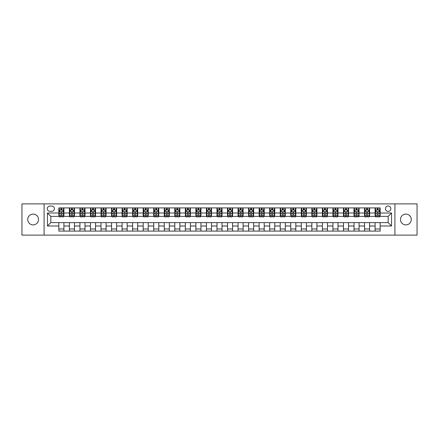 <?xml version="1.0" encoding="UTF-8"?>
<svg xmlns="http://www.w3.org/2000/svg" width="439" height="439" viewBox="0 0 439 439"><rect width="100%" height="100%" fill="white"/><g stroke="black" fill="none" stroke-linecap="round" stroke-linejoin="round"><path stroke-width="0.66" d="M405.877 214.1A5.4 5.4 0 0 0 400.478 219.5A5.4 5.4 0 0 0 405.877 224.9A5.4 5.4 0 0 0 411.272 219.5A5.4 5.4 0 0 0 405.877 214.1M33.123 214.1A5.4 5.4 0 0 0 27.728 219.5A5.4 5.4 0 0 0 33.123 224.9A5.4 5.4 0 0 0 38.522 219.5A5.4 5.4 0 0 0 33.123 214.1M388.164 206.006A2.7 2.7 0 0 0 385.469 208.706A2.7 2.7 0 0 0 388.164 211.406A2.7 2.7 0 0 0 390.864 208.706A2.7 2.7 0 0 0 388.164 206.006M394.913 235.101L417.05 235.101L417.05 203.899L394.913 203.899L394.913 235.101L44.087 235.101L44.087 203.899L21.95 203.899L21.95 235.101L44.087 235.101M49.909 211.318L51.764 211.318A2.612 2.612 0 0 0 54.376 208.706A2.612 2.612 0 0 0 51.764 206.089L49.909 206.089A2.612 2.612 0 0 0 47.291 208.706A2.612 2.612 0 0 0 49.909 211.318M394.913 203.899L44.087 203.899M58.848 225.992L47.461 225.992L47.461 213.008L58.848 213.008L58.848 216.378L50.836 216.378L50.836 222.622L58.848 222.622L58.848 231.095L380.152 231.095L380.152 222.622L388.164 222.622L388.164 216.378L380.152 216.378L380.152 213.008L391.539 213.008L391.539 225.992L380.152 225.992M380.152 213.008L380.152 207.905L58.848 207.905L58.848 213.008M375.093 207.905L375.093 216.378L375.515 216.378M377.117 216.378L378.133 216.378M379.735 216.378L380.152 216.378M375.093 216.378L369.194 216.378M364.551 207.905L364.551 216.378L364.974 216.378M366.576 216.378L367.591 216.378M364.551 216.378L358.652 216.378M354.01 207.905L354.01 216.378L354.432 216.378M356.034 216.378L357.05 216.378M354.01 216.378L348.105 216.378M343.468 207.905L343.468 216.378L343.891 216.378M345.493 216.378L346.508 216.378M343.468 216.378L337.564 216.378M332.927 207.905L332.927 216.378L333.349 216.378M334.952 216.378L335.961 216.378M332.927 216.378L327.022 216.378M322.385 207.905L322.385 216.378L322.808 216.378M324.41 216.378L325.42 216.378M322.385 216.378L316.481 216.378M311.844 207.905L311.844 216.378L312.266 216.378M313.869 216.378L314.878 216.378M311.844 216.378L305.939 216.378M301.302 207.905L301.302 216.378L301.725 216.378M303.327 216.378L304.337 216.378M301.302 216.378L295.398 216.378M290.761 207.905L290.761 216.378L291.183 216.378M292.786 216.378L293.795 216.378M290.761 216.378L284.856 216.378M280.219 207.905L280.219 216.378L280.642 216.378M282.244 216.378L283.254 216.378M280.219 216.378L274.315 216.378M269.678 207.905L269.678 216.378L270.1 216.378M271.703 216.378L272.712 216.378M269.678 216.378L263.773 216.378M259.136 207.905L259.136 216.378L259.559 216.378M261.161 216.378L262.171 216.378M259.136 216.378L253.232 216.378M248.595 207.905L248.595 216.378L249.017 216.378M250.62 216.378L251.629 216.378M248.595 216.378L242.69 216.378M238.053 207.905L238.053 216.378L238.476 216.378M240.078 216.378L241.088 216.378M238.053 216.378L232.149 216.378M227.512 207.905L227.512 216.378L227.934 216.378M229.537 216.378L230.546 216.378M227.512 216.378L221.607 216.378M216.97 207.905L216.97 216.378L217.393 216.378M218.995 216.378L220.005 216.378M216.97 216.378L211.066 216.378M206.429 207.905L206.429 216.378L206.851 216.378M208.454 216.378L209.463 216.378M206.429 216.378L200.524 216.378M195.887 207.905L195.887 216.378L196.31 216.378M197.912 216.378L198.922 216.378M195.887 216.378L189.983 216.378M185.346 207.905L185.346 216.378L185.768 216.378M187.371 216.378L188.38 216.378M185.346 216.378L179.441 216.378M174.804 207.905L174.804 216.378L175.227 216.378M176.829 216.378L177.839 216.378M174.804 216.378L168.9 216.378M164.263 207.905L164.263 216.378L164.685 216.378M166.288 216.378L167.297 216.378M164.263 216.378L158.358 216.378M153.721 207.905L153.721 216.378L154.144 216.378M155.746 216.378L156.756 216.378M153.721 216.378L147.817 216.378M143.18 207.905L143.18 216.378L143.602 216.378M145.205 216.378L146.214 216.378M143.18 216.378L137.275 216.378M132.638 207.905L132.638 216.378L133.061 216.378M134.663 216.378L135.673 216.378M132.638 216.378L126.734 216.378M122.097 207.905L122.097 216.378L122.519 216.378M124.122 216.378L125.131 216.378M122.097 216.378L116.192 216.378M111.555 207.905L111.555 216.378L111.978 216.378M113.58 216.378L114.59 216.378M111.555 216.378L105.651 216.378M101.014 207.905L101.014 216.378L101.436 216.378M103.039 216.378L104.048 216.378M101.014 216.378L95.109 216.378M90.472 207.905L90.472 216.378L90.895 216.378M92.492 216.378L93.507 216.378M90.472 216.378L84.568 216.378M79.931 207.905L79.931 216.378L80.348 216.378M81.95 216.378L82.966 216.378M79.931 216.378L74.026 216.378M69.389 207.905L69.389 216.378L69.806 216.378M71.409 216.378L72.424 216.378M69.389 216.378L63.485 216.378M58.848 216.378L59.265 216.378M60.867 216.378L61.883 216.378M58.848 222.622L63.907 222.622L63.907 231.095M380.152 222.622L63.907 222.622M63.907 207.905L63.907 216.378M58.848 210.012L59.265 210.012M60.867 210.012L61.883 210.012M63.485 210.012L63.907 210.012M58.848 228.988L63.907 228.988M69.389 222.622L69.389 231.095M74.449 207.905L74.449 216.378M69.389 210.012L69.806 210.012M71.409 210.012L72.424 210.012M74.026 210.012L74.449 210.012M74.449 222.622L74.449 231.095M69.389 228.988L74.449 228.988M79.931 222.622L79.931 231.095M84.99 222.622L84.99 231.095M79.931 228.988L84.99 228.988M84.99 207.905L84.99 216.378M79.931 210.012L80.348 210.012M81.95 210.012L82.966 210.012M84.568 210.012L84.99 210.012M90.472 222.622L90.472 231.095M95.532 222.622L95.532 231.095M90.472 228.988L95.532 228.988M95.532 207.905L95.532 216.378M90.472 210.012L90.895 210.012M92.492 210.012L93.507 210.012M95.109 210.012L95.532 210.012M101.014 222.622L101.014 231.095M106.073 222.622L106.073 231.095M101.014 228.988L106.073 228.988M106.073 207.905L106.073 216.378M101.014 210.012L101.436 210.012M103.039 210.012L104.048 210.012M105.651 210.012L106.073 210.012M111.555 222.622L111.555 231.095M116.615 222.622L116.615 231.095M111.555 228.988L116.615 228.988M116.615 207.905L116.615 216.378M111.555 210.012L111.978 210.012M113.58 210.012L114.59 210.012M116.192 210.012L116.615 210.012M122.097 222.622L122.097 231.095M127.156 222.622L127.156 231.095M122.097 228.988L127.156 228.988M127.156 207.905L127.156 216.378M122.097 210.012L122.519 210.012M124.122 210.012L125.131 210.012M126.734 210.012L127.156 210.012M132.638 222.622L132.638 231.095M137.698 222.622L137.698 231.095M132.638 228.988L137.698 228.988M137.698 207.905L137.698 216.378M132.638 210.012L133.061 210.012M134.663 210.012L135.673 210.012M137.275 210.012L137.698 210.012M143.18 222.622L143.18 231.095M148.239 222.622L148.239 231.095M143.18 228.988L148.239 228.988M148.239 207.905L148.239 216.378M143.18 210.012L143.602 210.012M145.205 210.012L146.214 210.012M147.817 210.012L148.239 210.012M153.721 222.622L153.721 231.095M158.781 222.622L158.781 231.095M153.721 228.988L158.781 228.988M158.781 207.905L158.781 216.378M153.721 210.012L154.144 210.012M155.746 210.012L156.756 210.012M158.358 210.012L158.781 210.012M164.263 222.622L164.263 231.095M169.322 222.622L169.322 231.095M164.263 228.988L169.322 228.988M169.322 207.905L169.322 216.378M164.263 210.012L164.685 210.012M166.288 210.012L167.297 210.012M168.9 210.012L169.322 210.012M174.804 222.622L174.804 231.095M179.864 222.622L179.864 231.095M174.804 228.988L179.864 228.988M179.864 207.905L179.864 216.378M174.804 210.012L175.227 210.012M176.829 210.012L177.839 210.012M179.441 210.012L179.864 210.012M185.346 222.622L185.346 231.095M190.405 222.622L190.405 231.095M185.346 228.988L190.405 228.988M190.405 207.905L190.405 216.378M185.346 210.012L185.768 210.012M187.371 210.012L188.38 210.012M189.983 210.012L190.405 210.012M195.887 222.622L195.887 231.095M200.947 222.622L200.947 231.095M195.887 228.988L200.947 228.988M200.947 207.905L200.947 216.378M195.887 210.012L196.31 210.012M197.912 210.012L198.922 210.012M200.524 210.012L200.947 210.012M206.429 222.622L206.429 231.095M211.488 222.622L211.488 231.095M206.429 228.988L211.488 228.988M211.488 207.905L211.488 216.378M206.429 210.012L206.851 210.012M208.454 210.012L209.463 210.012M211.066 210.012L211.488 210.012M216.97 222.622L216.97 231.095M222.03 222.622L222.03 231.095M216.97 228.988L222.03 228.988M222.03 207.905L222.03 216.378M216.97 210.012L217.393 210.012M218.995 210.012L220.005 210.012M221.607 210.012L222.03 210.012M227.512 222.622L227.512 231.095M232.571 222.622L232.571 231.095M227.512 228.988L232.571 228.988M232.571 207.905L232.571 216.378M227.512 210.012L227.934 210.012M229.537 210.012L230.546 210.012M232.149 210.012L232.571 210.012M238.053 222.622L238.053 231.095M243.113 222.622L243.113 231.095M238.053 228.988L243.113 228.988M243.113 207.905L243.113 216.378M238.053 210.012L238.476 210.012M240.078 210.012L241.088 210.012M242.69 210.012L243.113 210.012M248.595 222.622L248.595 231.095M253.654 222.622L253.654 231.095M248.595 228.988L253.654 228.988M253.654 207.905L253.654 216.378M248.595 210.012L249.017 210.012M250.62 210.012L251.629 210.012M253.232 210.012L253.654 210.012M259.136 222.622L259.136 231.095M264.196 222.622L264.196 231.095M259.136 228.988L264.196 228.988M264.196 207.905L264.196 216.378M259.136 210.012L259.559 210.012M261.161 210.012L262.171 210.012M263.773 210.012L264.196 210.012M269.678 222.622L269.678 231.095M274.737 222.622L274.737 231.095M269.678 228.988L274.737 228.988M274.737 207.905L274.737 216.378M269.678 210.012L270.1 210.012M271.703 210.012L272.712 210.012M274.315 210.012L274.737 210.012M280.219 222.622L280.219 231.095M285.279 222.622L285.279 231.095M280.219 228.988L285.279 228.988M285.279 207.905L285.279 216.378M280.219 210.012L280.642 210.012M282.244 210.012L283.254 210.012M284.856 210.012L285.279 210.012M290.761 222.622L290.761 231.095M295.82 222.622L295.82 231.095M290.761 228.988L295.82 228.988M295.82 207.905L295.82 216.378M290.761 210.012L291.183 210.012M292.786 210.012L293.795 210.012M295.398 210.012L295.82 210.012M301.302 222.622L301.302 231.095M306.362 222.622L306.362 231.095M301.302 228.988L306.362 228.988M306.362 207.905L306.362 216.378M301.302 210.012L301.725 210.012M303.327 210.012L304.337 210.012M305.939 210.012L306.362 210.012M311.844 222.622L311.844 231.095M316.903 222.622L316.903 231.095M311.844 228.988L316.903 228.988M316.903 207.905L316.903 216.378M311.844 210.012L312.266 210.012M313.869 210.012L314.878 210.012M316.481 210.012L316.903 210.012M322.385 222.622L322.385 231.095M327.445 222.622L327.445 231.095M322.385 228.988L327.445 228.988M327.445 207.905L327.445 216.378M322.385 210.012L322.808 210.012M324.41 210.012L325.42 210.012M327.022 210.012L327.445 210.012M332.927 222.622L332.927 231.095M337.986 222.622L337.986 231.095M332.927 228.988L337.986 228.988M337.986 207.905L337.986 216.378M332.927 210.012L333.349 210.012M334.952 210.012L335.961 210.012M337.564 210.012L337.986 210.012M343.468 222.622L343.468 231.095M348.528 222.622L348.528 231.095M343.468 228.988L348.528 228.988M348.528 207.905L348.528 216.378M343.468 210.012L343.891 210.012M345.493 210.012L346.508 210.012M348.105 210.012L348.528 210.012M354.01 222.622L354.01 231.095M359.069 222.622L359.069 231.095M354.01 228.988L359.069 228.988M359.069 207.905L359.069 216.378M354.01 210.012L354.432 210.012M356.034 210.012L357.05 210.012M358.652 210.012L359.069 210.012M364.551 222.622L364.551 231.095M369.611 222.622L369.611 231.095M364.551 228.988L369.611 228.988M369.611 207.905L369.611 216.378M364.551 210.012L364.974 210.012M366.576 210.012L367.591 210.012M369.194 210.012L369.611 210.012M375.093 222.622L375.093 231.095M375.093 228.988L380.152 228.988M375.093 210.012L375.515 210.012M377.117 210.012L378.133 210.012M379.735 210.012L380.152 210.012M50.836 216.378L47.461 213.008M50.836 222.622L47.461 225.992M391.539 213.008L388.164 216.378M391.539 225.992L388.164 222.622M61.883 209.002L60.867 209.002M63.485 215.829L61.883 215.829L61.883 216.888L63.485 216.888L63.485 211.741L62.64 210.056L60.11 210.056L59.265 211.741L59.265 216.888L60.867 216.888L60.867 215.829L59.265 215.829M59.265 211.741L59.265 207.905M63.485 211.741L63.485 207.905M60.867 210.056L60.867 207.905M61.883 207.905L61.883 210.056M61.883 215.829L61.883 212.372C61.542 211.724 61.208 211.724 60.867 212.372L60.867 215.829M72.424 209.002L71.409 209.002M74.026 215.829L72.424 215.829L72.424 216.888L74.026 216.888L74.026 211.741L73.181 210.056L70.652 210.056L69.806 211.741L69.806 216.888L71.409 216.888L71.409 215.829L69.806 215.829M69.806 211.741L69.806 207.905M74.026 211.741L74.026 207.905M71.409 210.056L71.409 207.905M72.424 207.905L72.424 210.056M72.424 215.829L72.424 212.372C72.084 211.724 71.749 211.724 71.409 212.372L71.409 215.829M82.966 209.002L81.95 209.002M84.568 215.829L82.966 215.829L82.966 216.888L84.568 216.888L84.568 211.741L83.723 210.056L81.193 210.056L80.348 211.741L80.348 216.888L81.95 216.888L81.95 215.829L80.348 215.829M80.348 211.741L80.348 207.905M84.568 211.741L84.568 207.905M81.95 210.056L81.95 207.905M82.966 207.905L82.966 210.056M82.966 215.829L82.966 212.372C82.631 211.724 82.291 211.724 81.95 212.372L81.95 215.829M93.507 209.002L92.492 209.002M95.109 215.829L93.507 215.829L93.507 216.888L95.109 216.888L95.109 211.741L94.264 210.056L91.735 210.056L90.895 211.741L90.895 216.888L92.492 216.888L92.492 215.829L90.895 215.829M90.895 211.741L90.895 207.905M95.109 211.741L95.109 207.905M92.492 210.056L92.492 207.905M93.507 207.905L93.507 210.056M93.507 215.829L93.507 212.372C93.172 211.724 92.832 211.724 92.492 212.372L92.492 215.829M104.048 209.002L103.039 209.002M105.651 215.829L104.048 215.829L104.048 216.888L105.651 216.888L105.651 211.741L104.806 210.056L102.276 210.056L101.436 211.741L101.436 216.888L103.039 216.888L103.039 215.829L101.436 215.829M101.436 211.741L101.436 207.905M105.651 211.741L105.651 207.905M103.039 210.056L103.039 207.905M104.048 207.905L104.048 210.056M104.048 215.829L104.048 212.372C103.714 211.724 103.374 211.724 103.039 212.372L103.039 215.829M114.59 209.002L113.58 209.002M116.192 215.829L114.59 215.829L114.59 216.888L116.192 216.888L116.192 211.741L115.347 210.056L112.818 210.056L111.978 211.741L111.978 216.888L113.58 216.888L113.58 215.829L111.978 215.829M111.978 211.741L111.978 207.905M116.192 211.741L116.192 207.905M113.58 210.056L113.58 207.905M114.59 207.905L114.59 210.056M114.59 215.829L114.59 212.372C114.255 211.724 113.915 211.724 113.58 212.372L113.58 215.829M125.131 209.002L124.122 209.002M126.734 215.829L125.131 215.829L125.131 216.888L126.734 216.888L126.734 211.741L125.889 210.056L123.359 210.056L122.519 211.741L122.519 216.888L124.122 216.888L124.122 215.829L122.519 215.829M122.519 211.741L122.519 207.905M126.734 211.741L126.734 207.905M124.122 210.056L124.122 207.905M125.131 207.905L125.131 210.056M125.131 215.829L125.131 212.372C124.797 211.724 124.456 211.724 124.122 212.372L124.122 215.829M135.673 209.002L134.663 209.002M137.275 215.829L135.673 215.829L135.673 216.888L137.275 216.888L137.275 211.741L136.43 210.056L133.9 210.056L133.061 211.741L133.061 216.888L134.663 216.888L134.663 215.829L133.061 215.829M133.061 211.741L133.061 207.905M137.275 211.741L137.275 207.905M134.663 210.056L134.663 207.905M135.673 207.905L135.673 210.056M135.673 215.829L135.673 212.372C135.338 211.724 134.998 211.724 134.663 212.372L134.663 215.829M146.214 209.002L145.205 209.002M147.817 215.829L146.214 215.829L146.214 216.888L147.817 216.888L147.817 211.741L146.972 210.056L144.442 210.056L143.602 211.741L143.602 216.888L145.205 216.888L145.205 215.829L143.602 215.829M143.602 211.741L143.602 207.905M147.817 211.741L147.817 207.905M145.205 210.056L145.205 207.905M146.214 207.905L146.214 210.056M146.214 215.829L146.214 212.372C145.88 211.724 145.539 211.724 145.205 212.372L145.205 215.829M156.756 209.002L155.746 209.002M158.358 215.829L156.756 215.829L156.756 216.888L158.358 216.888L158.358 211.741L157.513 210.056L154.983 210.056L154.144 211.741L154.144 216.888L155.746 216.888L155.746 215.829L154.144 215.829M154.144 211.741L154.144 207.905M158.358 211.741L158.358 207.905M155.746 210.056L155.746 207.905M156.756 207.905L156.756 210.056M156.756 215.829L156.756 212.372C156.421 211.724 156.081 211.724 155.746 212.372L155.746 215.829M167.297 209.002L166.288 209.002M168.9 215.829L167.297 215.829L167.297 216.888L168.9 216.888L168.9 211.741L168.055 210.056L165.525 210.056L164.685 211.741L164.685 216.888L166.288 216.888L166.288 215.829L164.685 215.829M164.685 211.741L164.685 207.905M168.9 211.741L168.9 207.905M166.288 210.056L166.288 207.905M167.297 207.905L167.297 210.056M167.297 215.829L167.297 212.372C166.963 211.724 166.622 211.724 166.288 212.372L166.288 215.829M177.839 209.002L176.829 209.002M179.441 215.829L177.839 215.829L177.839 216.888L179.441 216.888L179.441 211.741L178.596 210.056L176.066 210.056L175.227 211.741L175.227 216.888L176.829 216.888L176.829 215.829L175.227 215.829M175.227 211.741L175.227 207.905M179.441 211.741L179.441 207.905M176.829 210.056L176.829 207.905M177.839 207.905L177.839 210.056M177.839 215.829L177.839 212.372C177.504 211.724 177.164 211.724 176.829 212.372L176.829 215.829M188.38 209.002L187.371 209.002M189.983 215.829L188.38 215.829L188.38 216.888L189.983 216.888L189.983 211.741L189.138 210.056L186.608 210.056L185.768 211.741L185.768 216.888L187.371 216.888L187.371 215.829L185.768 215.829M185.768 211.741L185.768 207.905M189.983 211.741L189.983 207.905M187.371 210.056L187.371 207.905M188.38 207.905L188.38 210.056M188.38 215.829L188.38 212.372C188.046 211.724 187.705 211.724 187.371 212.372L187.371 215.829M198.922 209.002L197.912 209.002M200.524 215.829L198.922 215.829L198.922 216.888L200.524 216.888L200.524 211.741L199.679 210.056L197.149 210.056L196.31 211.741L196.31 216.888L197.912 216.888L197.912 215.829L196.31 215.829M196.31 211.741L196.31 207.905M200.524 211.741L200.524 207.905M197.912 210.056L197.912 207.905M198.922 207.905L198.922 210.056M198.922 215.829L198.922 212.372C198.587 211.724 198.247 211.724 197.912 212.372L197.912 215.829M209.463 209.002L208.454 209.002M211.066 215.829L209.463 215.829L209.463 216.888L211.066 216.888L211.066 211.741L210.221 210.056L207.691 210.056L206.851 211.741L206.851 216.888L208.454 216.888L208.454 215.829L206.851 215.829M206.851 211.741L206.851 207.905M211.066 211.741L211.066 207.905M208.454 210.056L208.454 207.905M209.463 207.905L209.463 210.056M209.463 215.829L209.463 212.372C209.129 211.724 208.788 211.724 208.454 212.372L208.454 215.829M220.005 209.002L218.995 209.002M221.607 215.829L220.005 215.829L220.005 216.888L221.607 216.888L221.607 211.741L220.768 210.056L218.232 210.056L217.393 211.741L217.393 216.888L218.995 216.888L218.995 215.829L217.393 215.829M217.393 211.741L217.393 207.905M221.607 211.741L221.607 207.905M218.995 210.056L218.995 207.905M220.005 207.905L220.005 210.056M220.005 215.829L220.005 212.372C219.67 211.724 219.33 211.724 218.995 212.372L218.995 215.829M230.546 209.002L229.537 209.002M232.149 215.829L230.546 215.829L230.546 216.888L232.149 216.888L232.149 211.741L231.309 210.056L228.779 210.056L227.934 211.741L227.934 216.888L229.537 216.888L229.537 215.829L227.934 215.829M227.934 211.741L227.934 207.905M232.149 211.741L232.149 207.905M229.537 210.056L229.537 207.905M230.546 207.905L230.546 210.056M230.546 215.829L230.546 212.372C230.212 211.724 229.871 211.724 229.537 212.372L229.537 215.829M241.088 209.002L240.078 209.002M242.69 215.829L241.088 215.829L241.088 216.888L242.69 216.888L242.69 211.741L241.851 210.056L239.321 210.056L238.476 211.741L238.476 216.888L240.078 216.888L240.078 215.829L238.476 215.829M238.476 211.741L238.476 207.905M242.69 211.741L242.69 207.905M240.078 210.056L240.078 207.905M241.088 207.905L241.088 210.056M241.088 215.829L241.088 212.372C240.753 211.724 240.413 211.724 240.078 212.372L240.078 215.829M251.629 209.002L250.62 209.002M253.232 215.829L251.629 215.829L251.629 216.888L253.232 216.888L253.232 211.741L252.392 210.056L249.862 210.056L249.017 211.741L249.017 216.888L250.62 216.888L250.62 215.829L249.017 215.829M249.017 211.741L249.017 207.905M253.232 211.741L253.232 207.905M250.62 210.056L250.62 207.905M251.629 207.905L251.629 210.056M251.629 215.829L251.629 212.372C251.295 211.724 250.954 211.724 250.62 212.372L250.62 215.829M262.171 209.002L261.161 209.002M263.773 215.829L262.171 215.829L262.171 216.888L263.773 216.888L263.773 211.741L262.934 210.056L260.404 210.056L259.559 211.741L259.559 216.888L261.161 216.888L261.161 215.829L259.559 215.829M259.559 211.741L259.559 207.905M263.773 211.741L263.773 207.905M261.161 210.056L261.161 207.905M262.171 207.905L262.171 210.056M262.171 215.829L262.171 212.372C261.836 211.724 261.496 211.724 261.161 212.372L261.161 215.829M272.712 209.002L271.703 209.002M274.315 215.829L272.712 215.829L272.712 216.888L274.315 216.888L274.315 211.741L273.475 210.056L270.945 210.056L270.1 211.741L270.1 216.888L271.703 216.888L271.703 215.829L270.1 215.829M270.1 211.741L270.1 207.905M274.315 211.741L274.315 207.905M271.703 210.056L271.703 207.905M272.712 207.905L272.712 210.056M272.712 215.829L272.712 212.372C272.378 211.724 272.037 211.724 271.703 212.372L271.703 215.829M283.254 209.002L282.244 209.002M284.856 215.829L283.254 215.829L283.254 216.888L284.856 216.888L284.856 211.741L284.017 210.056L281.487 210.056L280.642 211.741L280.642 216.888L282.244 216.888L282.244 215.829L280.642 215.829M280.642 211.741L280.642 207.905M284.856 211.741L284.856 207.905M282.244 210.056L282.244 207.905M283.254 207.905L283.254 210.056M283.254 215.829L283.254 212.372C282.919 211.724 282.579 211.724 282.244 212.372L282.244 215.829M293.795 209.002L292.786 209.002M295.398 215.829L293.795 215.829L293.795 216.888L295.398 216.888L295.398 211.741L294.558 210.056L292.028 210.056L291.183 211.741L291.183 216.888L292.786 216.888L292.786 215.829L291.183 215.829M291.183 211.741L291.183 207.905M295.398 211.741L295.398 207.905M292.786 210.056L292.786 207.905M293.795 207.905L293.795 210.056M293.795 215.829L293.795 212.372C293.461 211.724 293.126 211.724 292.786 212.372L292.786 215.829M304.337 209.002L303.327 209.002M305.939 215.829L304.337 215.829L304.337 216.888L305.939 216.888L305.939 211.741L305.1 210.056L302.57 210.056L301.725 211.741L301.725 216.888L303.327 216.888L303.327 215.829L301.725 215.829M301.725 211.741L301.725 207.905M305.939 211.741L305.939 207.905M303.327 210.056L303.327 207.905M304.337 207.905L304.337 210.056M304.337 215.829L304.337 212.372C304.002 211.724 303.667 211.724 303.327 212.372L303.327 215.829M314.878 209.002L313.869 209.002M316.481 215.829L314.878 215.829L314.878 216.888L316.481 216.888L316.481 211.741L315.641 210.056L313.111 210.056L312.266 211.741L312.266 216.888L313.869 216.888L313.869 215.829L312.266 215.829M312.266 211.741L312.266 207.905M316.481 211.741L316.481 207.905M313.869 210.056L313.869 207.905M314.878 207.905L314.878 210.056M314.878 215.829L314.878 212.372C314.543 211.724 314.209 211.724 313.869 212.372L313.869 215.829M325.42 209.002L324.41 209.002M327.022 215.829L325.42 215.829L325.42 216.888L327.022 216.888L327.022 211.741L326.182 210.056L323.653 210.056L322.808 211.741L322.808 216.888L324.41 216.888L324.41 215.829L322.808 215.829M322.808 211.741L322.808 207.905M327.022 211.741L327.022 207.905M324.41 210.056L324.41 207.905M325.42 207.905L325.42 210.056M325.42 215.829L325.42 212.372C325.085 211.724 324.75 211.724 324.41 212.372L324.41 215.829M335.961 209.002L334.952 209.002M337.564 215.829L335.961 215.829L335.961 216.888L337.564 216.888L337.564 211.741L336.724 210.056L334.194 210.056L333.349 211.741L333.349 216.888L334.952 216.888L334.952 215.829L333.349 215.829M333.349 211.741L333.349 207.905M337.564 211.741L337.564 207.905M334.952 210.056L334.952 207.905M335.961 207.905L335.961 210.056M335.961 215.829L335.961 212.372C335.626 211.724 335.292 211.724 334.952 212.372L334.952 215.829M346.508 209.002L345.493 209.002M348.105 215.829L346.508 215.829L346.508 216.888L348.105 216.888L348.105 211.741L347.265 210.056L344.736 210.056L343.891 211.741L343.891 216.888L345.493 216.888L345.493 215.829L343.891 215.829M343.891 211.741L343.891 207.905M348.105 211.741L348.105 207.905M345.493 210.056L345.493 207.905M346.508 207.905L346.508 210.056M346.508 215.829L346.508 212.372C346.168 211.724 345.833 211.724 345.493 212.372L345.493 215.829M357.05 209.002L356.034 209.002M358.652 215.829L357.05 215.829L357.05 216.888L358.652 216.888L358.652 211.741L357.807 210.056L355.277 210.056L354.432 211.741L354.432 216.888L356.034 216.888L356.034 215.829L354.432 215.829M354.432 211.741L354.432 207.905M358.652 211.741L358.652 207.905M356.034 210.056L356.034 207.905M357.05 207.905L357.05 210.056M357.05 215.829L357.05 212.372C356.709 211.724 356.375 211.724 356.034 212.372L356.034 215.829M367.591 209.002L366.576 209.002M369.194 215.829L367.591 215.829L367.591 216.888L369.194 216.888L369.194 211.741L368.348 210.056L365.819 210.056L364.974 211.741L364.974 216.888L366.576 216.888L366.576 215.829L364.974 215.829M364.974 211.741L364.974 207.905M369.194 211.741L369.194 207.905M366.576 210.056L366.576 207.905M367.591 207.905L367.591 210.056M367.591 215.829L367.591 212.372C367.251 211.724 366.916 211.724 366.576 212.372L366.576 215.829M378.133 209.002L377.117 209.002M379.735 215.829L378.133 215.829L378.133 216.888L379.735 216.888L379.735 211.741L378.89 210.056L376.36 210.056L375.515 211.741L375.515 216.888L377.117 216.888L377.117 215.829L375.515 215.829M375.515 211.741L375.515 207.905M379.735 211.741L379.735 207.905M377.117 210.056L377.117 207.905M378.133 207.905L378.133 210.056M378.133 215.829L378.133 212.372C377.792 211.724 377.458 211.724 377.117 212.372L377.117 215.829M69.389 225.992L63.907 225.992M69.389 213.008L63.907 213.008M79.931 213.008L74.449 213.008M79.931 225.992L74.449 225.992M90.472 213.008L84.99 213.008M90.472 225.992L84.99 225.992M101.014 213.008L95.532 213.008M101.014 225.992L95.532 225.992M111.555 213.008L106.073 213.008M111.555 225.992L106.073 225.992M122.097 213.008L116.615 213.008M122.097 225.992L116.615 225.992M132.638 213.008L127.156 213.008M132.638 225.992L127.156 225.992M143.18 213.008L137.698 213.008M143.18 225.992L137.698 225.992M153.721 213.008L148.239 213.008M153.721 225.992L148.239 225.992M164.263 213.008L158.781 213.008M164.263 225.992L158.781 225.992M174.804 213.008L169.322 213.008M174.804 225.992L169.322 225.992M185.346 213.008L179.864 213.008M185.346 225.992L179.864 225.992M195.887 213.008L190.405 213.008M195.887 225.992L190.405 225.992M206.429 213.008L200.947 213.008M206.429 225.992L200.947 225.992M216.97 213.008L211.488 213.008M216.97 225.992L211.488 225.992M227.512 213.008L222.03 213.008M227.512 225.992L222.03 225.992M238.053 213.008L232.571 213.008M238.053 225.992L232.571 225.992M248.595 213.008L243.113 213.008M248.595 225.992L243.113 225.992M259.136 213.008L253.654 213.008M259.136 225.992L253.654 225.992M269.678 213.008L264.196 213.008M269.678 225.992L264.196 225.992M280.219 213.008L274.737 213.008M280.219 225.992L274.737 225.992M290.761 213.008L285.279 213.008M290.761 225.992L285.279 225.992M301.302 213.008L295.82 213.008M301.302 225.992L295.82 225.992M311.844 213.008L306.362 213.008M311.844 225.992L306.362 225.992M322.385 213.008L316.903 213.008M322.385 225.992L316.903 225.992M332.927 213.008L327.445 213.008M332.927 225.992L327.445 225.992M343.468 213.008L337.986 213.008M343.468 225.992L337.986 225.992M354.01 213.008L348.528 213.008M354.01 225.992L348.528 225.992M364.551 213.008L359.069 213.008M364.551 225.992L359.069 225.992M375.093 213.008L369.611 213.008M375.093 225.992L369.611 225.992M63.463 211.697L59.287 211.697M59.265 210.155L60.061 210.155M62.689 210.155L63.485 210.155M60.867 213.568L59.265 213.568M63.485 213.568L61.883 213.568M61.883 209.535L60.867 209.535M74.004 211.697L69.828 211.697M69.806 210.155L70.602 210.155M73.231 210.155L74.026 210.155M71.409 213.568L69.806 213.568M74.026 213.568L72.424 213.568M72.424 209.535L71.409 209.535M84.546 211.697L80.37 211.697M80.348 210.155L81.144 210.155M83.772 210.155L84.568 210.155M81.95 213.568L80.348 213.568M84.568 213.568L82.966 213.568M82.966 209.535L81.95 209.535M95.087 211.697L90.911 211.697M90.895 210.155L91.685 210.155M94.314 210.155L95.109 210.155M92.492 213.568L90.895 213.568M95.109 213.568L93.507 213.568M93.507 209.535L92.492 209.535M105.629 211.697L101.453 211.697M101.436 210.155L102.227 210.155M104.855 210.155L105.651 210.155M103.039 213.568L101.436 213.568M105.651 213.568L104.048 213.568M104.048 209.535L103.039 209.535M116.17 211.697L111.994 211.697M111.978 210.155L112.768 210.155M115.397 210.155L116.192 210.155M113.58 213.568L111.978 213.568M116.192 213.568L114.59 213.568M114.59 209.535L113.58 209.535M126.712 211.697L122.536 211.697M122.519 210.155L123.31 210.155M125.944 210.155L126.734 210.155M124.122 213.568L122.519 213.568M126.734 213.568L125.131 213.568M125.131 209.535L124.122 209.535M137.253 211.697L133.077 211.697M133.061 210.155L133.851 210.155M136.485 210.155L137.275 210.155M134.663 213.568L133.061 213.568M137.275 213.568L135.673 213.568M135.673 209.535L134.663 209.535M147.795 211.697L143.619 211.697M143.602 210.155L144.393 210.155M147.027 210.155L147.817 210.155M145.205 213.568L143.602 213.568M147.817 213.568L146.214 213.568M146.214 209.535L145.205 209.535M158.336 211.697L154.16 211.697M154.144 210.155L154.934 210.155M157.568 210.155L158.358 210.155M155.746 213.568L154.144 213.568M158.358 213.568L156.756 213.568M156.756 209.535L155.746 209.535M168.878 211.697L164.707 211.697M164.685 210.155L165.476 210.155M168.11 210.155L168.9 210.155M166.288 213.568L164.685 213.568M168.9 213.568L167.297 213.568M167.297 209.535L166.288 209.535M179.419 211.697L175.249 211.697M175.227 210.155L176.017 210.155M178.651 210.155L179.441 210.155M176.829 213.568L175.227 213.568M179.441 213.568L177.839 213.568M177.839 209.535L176.829 209.535M189.961 211.697L185.79 211.697M185.768 210.155L186.559 210.155M189.193 210.155L189.983 210.155M187.371 213.568L185.768 213.568M189.983 213.568L188.38 213.568M188.38 209.535L187.371 209.535M200.502 211.697L196.332 211.697M196.31 210.155L197.1 210.155M199.734 210.155L200.524 210.155M197.912 213.568L196.31 213.568M200.524 213.568L198.922 213.568M198.922 209.535L197.912 209.535M211.044 211.697L206.873 211.697M206.851 210.155L207.642 210.155M210.276 210.155L211.066 210.155M208.454 213.568L206.851 213.568M211.066 213.568L209.463 213.568M209.463 209.535L208.454 209.535M221.585 211.697L217.415 211.697M217.393 210.155L218.183 210.155M220.817 210.155L221.607 210.155M218.995 213.568L217.393 213.568M221.607 213.568L220.005 213.568M220.005 209.535L218.995 209.535M232.127 211.697L227.956 211.697M227.934 210.155L228.724 210.155M231.358 210.155L232.149 210.155M229.537 213.568L227.934 213.568M232.149 213.568L230.546 213.568M230.546 209.535L229.537 209.535M242.668 211.697L238.498 211.697M238.476 210.155L239.266 210.155M241.9 210.155L242.69 210.155M240.078 213.568L238.476 213.568M242.69 213.568L241.088 213.568M241.088 209.535L240.078 209.535M253.21 211.697L249.039 211.697M249.017 210.155L249.807 210.155M252.441 210.155L253.232 210.155M250.62 213.568L249.017 213.568M253.232 213.568L251.629 213.568M251.629 209.535L250.62 209.535M263.751 211.697L259.581 211.697M259.559 210.155L260.349 210.155M262.983 210.155L263.773 210.155M261.161 213.568L259.559 213.568M263.773 213.568L262.171 213.568M262.171 209.535L261.161 209.535M274.293 211.697L270.122 211.697M270.1 210.155L270.89 210.155M273.524 210.155L274.315 210.155M271.703 213.568L270.1 213.568M274.315 213.568L272.712 213.568M272.712 209.535L271.703 209.535M284.84 211.697L280.664 211.697M280.642 210.155L281.432 210.155M284.066 210.155L284.856 210.155M282.244 213.568L280.642 213.568M284.856 213.568L283.254 213.568M283.254 209.535L282.244 209.535M295.381 211.697L291.205 211.697M291.183 210.155L291.973 210.155M294.607 210.155L295.398 210.155M292.786 213.568L291.183 213.568M295.398 213.568L293.795 213.568M293.795 209.535L292.786 209.535M305.923 211.697L301.747 211.697M301.725 210.155L302.515 210.155M305.149 210.155L305.939 210.155M303.327 213.568L301.725 213.568M305.939 213.568L304.337 213.568M304.337 209.535L303.327 209.535M316.464 211.697L312.288 211.697M312.266 210.155L313.056 210.155M315.69 210.155L316.481 210.155M313.869 213.568L312.266 213.568M316.481 213.568L314.878 213.568M314.878 209.535L313.869 209.535M327.006 211.697L322.83 211.697M322.808 210.155L323.603 210.155M326.232 210.155L327.022 210.155M324.41 213.568L322.808 213.568M327.022 213.568L325.42 213.568M325.42 209.535L324.41 209.535M337.547 211.697L333.371 211.697M333.349 210.155L334.145 210.155M336.773 210.155L337.564 210.155M334.952 213.568L333.349 213.568M337.564 213.568L335.961 213.568M335.961 209.535L334.952 209.535M348.089 211.697L343.913 211.697M343.891 210.155L344.686 210.155M347.315 210.155L348.105 210.155M345.493 213.568L343.891 213.568M348.105 213.568L346.508 213.568M346.508 209.535L345.493 209.535M358.63 211.697L354.454 211.697M354.432 210.155L355.228 210.155M357.856 210.155L358.652 210.155M356.034 213.568L354.432 213.568M358.652 213.568L357.05 213.568M357.05 209.535L356.034 209.535M369.172 211.697L364.996 211.697M364.974 210.155L365.769 210.155M368.398 210.155L369.194 210.155M366.576 213.568L364.974 213.568M369.194 213.568L367.591 213.568M367.591 209.535L366.576 209.535M379.713 211.697L375.537 211.697M375.515 210.155L376.311 210.155M378.939 210.155L379.735 210.155M377.117 213.568L375.515 213.568M379.735 213.568L378.133 213.568M378.133 209.535L377.117 209.535"/></g></svg>
